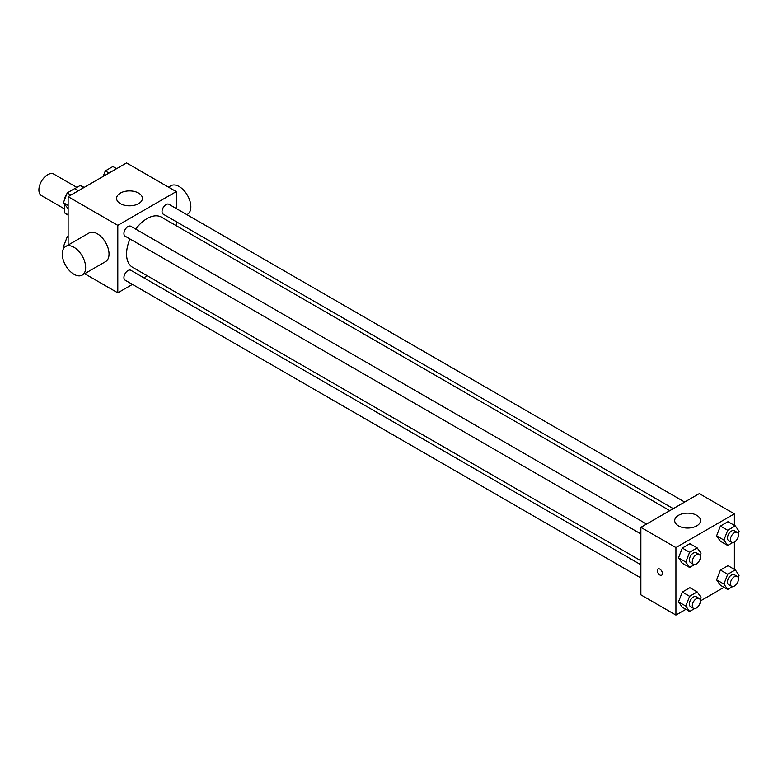 <?xml version="1.0" encoding="UTF-8"?>
<svg xmlns="http://www.w3.org/2000/svg" width="778" height="778" viewBox="0 0 778 778"><rect width="100%" height="100%" fill="white"/><g stroke="black" fill="none" stroke-linecap="round" stroke-linejoin="round"><path stroke-width="1.17" d="M76.866 187.401L53.867 174.126A12.399 7.158 120 0 0 44.307 177.442A12.399 7.158 120 0 0 38.9 189.92A12.399 7.158 120 0 0 41.467 195.599L64.467 208.883M74.844 188.577L80.115 185.534A15.998 9.239 120 0 1 81.962 186.185L84.121 187.43M68.124 214.738L64.467 212.627A15.998 9.239 120 0 0 65.965 213.901L68.124 215.146M64.467 212.627L64.467 204.235M64.467 199.936L64.467 198.429A15.998 9.239 120 0 1 66.665 194.286M83.771 187.634L80.115 185.534M68.124 245.07L68.124 196.669L126.561 162.933L176.236 191.612L176.236 208.514M132.435 284.388L117.799 292.839L84.656 273.7M147.314 275.791L143.842 277.804M129.984 238.972A28.932 16.698 120 0 0 126.561 254.036A28.932 16.698 120 0 0 132.552 267.272L640.868 560.744M669.79 510.64L161.484 217.169A28.932 16.698 120 0 0 135.693 229.102M176.236 221.681L176.236 225.688M117.799 292.839L117.799 225.348L176.236 191.612M684.669 502.053L168.923 204.283A5.699 3.297 120 0 0 164.528 205.81A5.699 3.297 120 0 0 162.038 211.548A5.699 3.297 120 0 0 163.224 214.164L673.262 508.637M640.868 564.76L130.821 270.287A5.699 3.297 120 0 0 126.425 271.814A5.699 3.297 120 0 0 123.935 277.551A5.699 3.297 120 0 0 125.112 280.158L640.868 577.928M640.868 533.922L125.112 236.162A5.699 3.297 -60 0 1 125.112 229.578A5.699 3.297 -60 0 1 130.821 226.281L646.567 524.051M117.799 225.348L68.124 196.669M120.357 203.632A12.915 7.459 180 0 1 116.574 198.361A12.915 7.459 180 0 1 129.488 190.902A12.915 7.459 180 0 1 142.403 198.361A12.915 7.459 180 0 1 134.429 205.246A12.915 7.459 180 0 1 120.357 203.632M65.702 246.47L89.081 232.972A16.532 9.54 60 0 1 101.821 237.397A16.532 9.54 60 0 1 109.027 254.036A16.532 9.54 60 0 1 105.604 261.603L82.235 275.101A16.532 9.54 60 0 1 65.702 265.551A16.532 9.54 60 0 1 65.702 246.47A16.532 9.54 60 0 1 78.442 250.895A16.532 9.54 60 0 1 85.658 267.525A16.532 9.54 60 0 1 82.235 275.101M186.905 214.67L187.43 214.358A16.532 9.54 -120 0 0 187.43 195.278A16.532 9.54 -120 0 0 170.897 185.728L168.476 187.128M685.895 609.32L675.926 615.067L640.868 594.83L640.868 527.338L699.305 493.602L734.374 513.84L734.374 525.354M723.997 587.312L700.356 600.966M720.409 541.245L716.606 535.838L720.409 526.054L727.994 521.678L720.409 526.054L716.606 535.838L720.409 541.245L727.712 545.456L723.919 540.058L727.712 530.275L735.307 525.889L739.1 531.296L738.215 533.572M682.306 607.239L678.504 601.841L682.306 592.058L689.891 587.672L682.306 592.058L678.504 601.841L682.306 607.239L689.609 611.459L685.807 606.062L689.609 596.279L697.195 591.893L700.997 597.29L700.112 599.575M734.374 542.052L734.374 569.35M675.926 615.067L675.926 547.586L734.374 513.84M720.409 585.241L716.606 579.843L720.409 570.06L727.994 565.674L720.409 570.06L716.606 579.843L720.409 585.241L727.712 589.461L723.919 584.054L727.712 574.271L735.307 569.895L739.1 575.292L738.215 577.568M682.306 563.243L678.504 557.836L682.306 548.052L689.891 543.676L682.306 548.052L678.504 557.836L682.306 563.243L689.609 567.454L685.807 562.056L689.609 552.273L697.195 547.887L700.997 553.294L700.112 555.57M675.926 547.586L640.868 527.338M678.484 525.86A12.915 7.459 180 0 1 674.701 520.589A12.915 7.459 180 0 1 687.616 513.14A12.915 7.459 180 0 1 700.531 520.589A12.915 7.459 180 0 1 692.556 527.484A12.915 7.459 180 0 1 678.484 525.86M662.418 573.522A3.618 2.091 60 0 1 661.67 575.185A3.618 2.091 60 0 1 658.052 573.094A3.618 2.091 60 0 1 658.052 568.922A3.618 2.091 60 0 1 660.833 569.885A3.618 2.091 60 0 1 662.418 573.522M661.67 575.175A3.618 2.091 60 0 1 658.052 573.094A3.618 2.091 60 0 1 658.052 568.913M694.618 564.565L689.609 567.454M699.179 554.422L696.252 552.74A5.699 3.297 120 0 0 691.856 554.267A5.699 3.297 120 0 0 689.366 560.004A5.699 3.297 120 0 0 690.553 562.611L693.47 564.303A5.699 3.297 120 0 0 699.179 561.006A5.699 3.297 120 0 0 699.179 554.422A5.699 3.297 120 0 0 694.783 555.949A5.699 3.297 120 0 0 692.294 561.687A5.699 3.297 120 0 0 693.47 564.303M685.807 562.056L678.504 557.836M689.609 552.273L682.306 548.052M697.195 547.887L689.891 543.676M732.72 542.567L727.712 545.456M737.281 532.424L734.364 530.732A5.699 3.297 120 0 0 729.968 532.269A5.699 3.297 120 0 0 727.479 538.006A5.699 3.297 120 0 0 728.655 540.613L731.583 542.305A5.699 3.297 120 0 0 737.281 539.008A5.699 3.297 120 0 0 737.281 532.424A5.699 3.297 120 0 0 732.886 533.951A5.699 3.297 120 0 0 730.396 539.689A5.699 3.297 120 0 0 731.583 542.305M723.919 540.058L716.606 535.838M727.712 530.275L720.409 526.054M735.307 525.889L727.994 521.678M694.618 608.561L689.609 611.459M699.179 598.418L696.252 596.736A5.699 3.297 120 0 0 691.856 598.263A5.699 3.297 120 0 0 689.366 604A5.699 3.297 120 0 0 690.553 606.616L693.47 608.299A5.699 3.297 120 0 0 699.179 605.012A5.699 3.297 120 0 0 699.179 598.418A5.699 3.297 120 0 0 694.783 599.955A5.699 3.297 120 0 0 692.294 605.692A5.699 3.297 120 0 0 693.47 608.299M685.807 606.062L678.504 601.841M689.609 596.279L682.306 592.058M697.195 591.893L689.891 587.672M732.72 586.563L727.712 589.461M737.281 576.42L734.364 574.738A5.699 3.297 120 0 0 729.968 576.265A5.699 3.297 120 0 0 727.479 582.002A5.699 3.297 120 0 0 728.655 584.618L731.583 586.301A5.699 3.297 120 0 0 737.281 583.004A5.699 3.297 120 0 0 737.281 576.42A5.699 3.297 120 0 0 732.886 577.947A5.699 3.297 120 0 0 730.396 583.695A5.699 3.297 120 0 0 731.583 586.301M723.919 584.054L716.606 579.843M727.712 574.271L720.409 570.06M735.307 569.895L727.994 565.674M68.124 208.65L63.397 202.708L67.19 192.925L74.785 188.539L78.49 190.688M68.124 205.441L63.397 202.708M70.905 195.064L67.19 192.925M103.153 176.45L105.293 170.927L112.888 166.541L116.593 168.68M109.008 173.066L105.293 170.927M64.146 247.783L63.397 246.704L67.19 236.92L68.124 236.386M64.535 247.365L63.397 246.704M68.124 237.465L67.19 236.92"/></g></svg>
